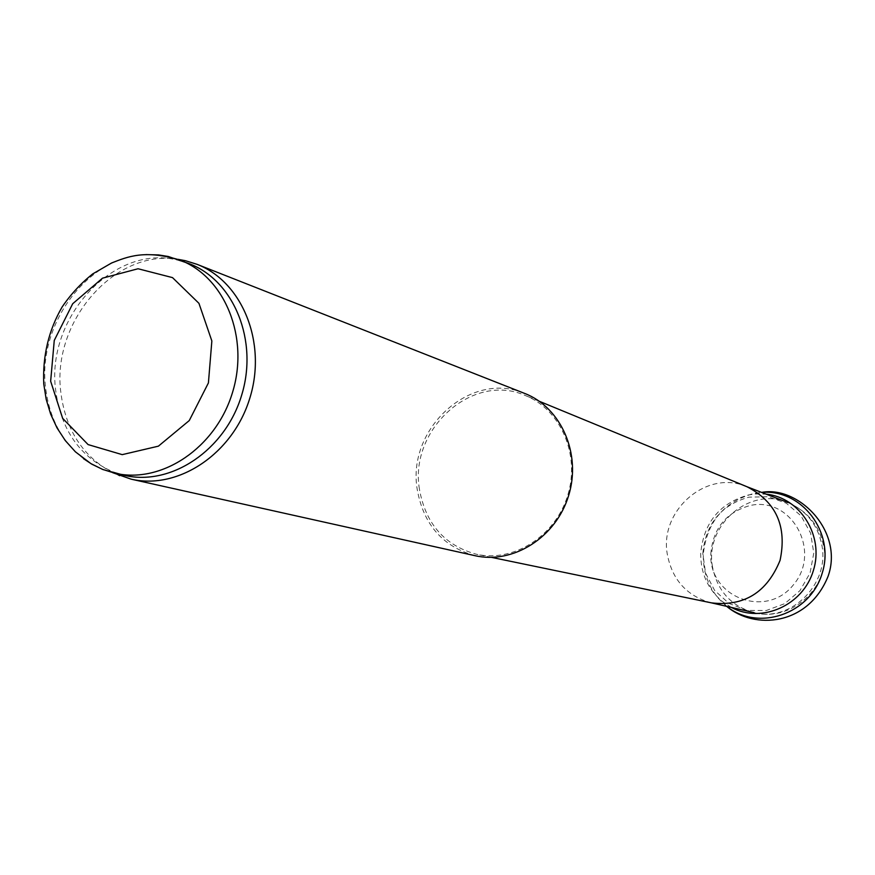 <?xml version="1.0" encoding="UTF-8"?>
<svg xmlns="http://www.w3.org/2000/svg" width="875" height="875" viewBox="0 0 875 875"><rect width="100%" height="100%" fill="white"/><g stroke="black" fill="none" stroke-linecap="round" stroke-linejoin="round"><path stroke-width="0.66" stroke-dasharray="4.38 3.28" d="M124.633 475.387L113.433 472.008C80.402 457.658 61.152 430.489 55.705 390.523C45.544 317.548 114.362 243.042 178.27 260.302L189.438 263.769M112.722 472.686C83.059 456.761 65.789 430.172 60.9 392.908C51.198 322.055 114.669 248.456 178.062 259.339M474.983 555.68C442.673 546.591 423.413 524.453 417.2 489.267C406.744 428.422 471.133 369.972 524.672 393.433M419.42 489.125C409.106 429.264 472.762 371.93 525.241 395.489C560.7 409.478 580.366 454.847 567.733 495.348C555.516 535.992 513.822 562.559 476.613 554.291C444.642 545.573 425.589 523.852 419.42 489.125M731.413 607.436L722.247 601.431C707.733 589.028 700.558 572.994 700.722 553.317C703.719 522.583 719.677 503.125 748.584 494.944L755.158 493.992L766.106 494.134M702.822 553.492C705.633 523.841 720.978 505.061 748.858 497.164L768.13 496.727L786.275 503.202L801.052 515.845L810.622 533.181L813.772 553.066L810.053 573.048L799.958 590.647L784.722 603.662L766.281 610.509L746.911 610.411L728.984 603.422L714.645 590.461L705.567 573.125L702.822 553.492M710.784 554.148C712.895 528.577 725.955 512.378 749.962 505.553C791.164 495.917 822.117 551.075 793.548 584.664C766.347 619.314 709.056 597.472 710.784 554.148M712.523 566.945C704.43 525.317 749.645 486.095 787.752 502.512C806.422 510.442 817.808 524.77 821.92 545.475C829.664 584.38 790.672 622.562 754.031 612.62C731.15 606.134 717.314 590.909 712.523 566.945M83.541 458.697C61.917 441.7 49.273 418.064 45.62 387.789C37.319 324.056 88.014 255.959 146.048 254.603M711.561 602.886L710.752 602.711C686.787 595.897 672.328 579.873 667.373 554.619C658.995 510.759 706.42 469.295 746.342 486.489L747.108 486.795M726.775 606.375L725.867 605.653C710.314 592.255 702.8 574.984 703.336 553.842C706.945 522.036 723.745 501.922 753.758 493.511L761.677 492.417M754.031 612.62C791.777 622.628 830.977 586.348 823.977 547.903C820.006 526.291 807.931 511.153 787.752 502.512M113.433 472.008L115.763 473.397M178.27 260.302L180.972 260.455M539.273 401.275L525.241 395.489M491.477 557.364L476.613 554.291M755.158 493.992L761.633 492.406M726.731 606.364L722.247 601.431"/><path stroke-width="1.31" d="M146.048 254.603L158.484 254.909L168.263 256.484L189.438 263.769C234.161 280.798 258.573 340.889 241.566 395.467C225.105 450.209 171.216 486.325 124.633 475.387L103.009 469.58L91.853 464.198L83.541 458.697M178.062 259.339L185.434 260.706L196.941 264.294C242.331 281.662 267.127 342.639 249.867 398.016C233.166 453.545 178.478 490.197 131.141 479.161L112.722 472.686M196.941 264.294L524.672 393.433C561.192 407.466 581.602 454.027 568.619 495.622C556.084 537.359 513.1 564.506 474.983 555.68L131.141 479.161M766.106 494.134C800.264 497.503 824.37 535.905 813.367 570.577C803.075 605.456 761.6 623.777 731.413 607.436M50.652 381.205L54.261 340.43L72.691 303.745L102.495 278.173L138.064 268.756L172.506 277.616L198.942 303.33L211.859 340.966L208.414 382.922L189.262 420.569L158.397 446.163L122.227 454.639L88.091 444.588L62.639 418.327L50.652 381.205M180.097 260.105C225.039 277.222 249.572 337.717 232.444 392.678C215.863 447.803 161.667 484.192 114.844 473.2L102.473 469.35L90.913 463.619L75.403 451.828L65.297 440.584L57.017 427.908L50.63 414.061L46.189 399.306L43.75 383.895C42.558 355.775 48.705 330.105 62.18 306.906C70.82 294.219 80.992 283.237 92.684 273.93L111.617 262.97C127.739 256.692 144.769 249.419 180.097 260.105M539.273 401.275L747.108 486.795C776.202 501.922 787.183 526.444 780.062 560.372C766.97 592.473 744.133 606.648 711.561 602.886L491.477 557.364M761.677 492.417C801.948 488.895 835.242 532.58 822.172 573.267C810.217 614.305 758.166 631.848 726.775 606.375M115.763 473.397L119.602 475.683M180.972 260.455L185.434 260.706M711.277 602.82L754.031 612.62M746.834 486.686L787.752 502.512M761.633 492.406C798.12 485.384 844.08 531.114 828.111 576.231C808.062 626.03 754.283 629.902 726.731 606.364"/></g></svg>
